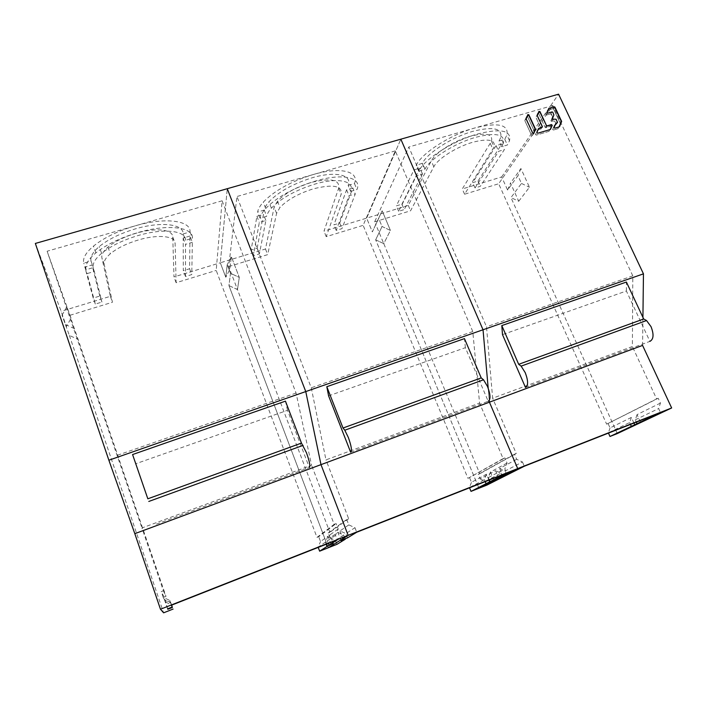 <?xml version="1.0" encoding="UTF-8"?>
<svg xmlns="http://www.w3.org/2000/svg" width="707" height="707" viewBox="0 0 707 707"><rect width="100%" height="100%" fill="white"/><g stroke="black" fill="none" stroke-linecap="round" stroke-linejoin="round"><path stroke-width="0.53" stroke-dasharray="3.54 2.65" d="M163.22 597.442L164.457 599.686L170.626 602.452L169.76 600.367L163.22 597.442L161.249 591.635L163.388 590.796L141.948 527.97L311.575 465.215L296.074 393.065L222.104 200.797L216.209 270.428L316.975 537.382L334.172 524.355L311.575 465.215M164.457 599.686L167.586 608.842M171.554 605.165L170.626 602.452M167.683 608.807L164.121 597.123L161.249 591.635M165.862 602.231L171.607 604.812L170.829 602.947L164.758 600.225M170.829 602.947L171.58 605.148M164.121 597.123L166.004 596.39L66.9 306.688L71.054 318.291L66.361 326.599L62.022 315.251L69.357 335.41L78.3 339.519M69.357 335.41L163.609 612.819M71.054 318.291L47.122 251.224L141.948 527.97M163.388 590.796L166.004 596.39M169.76 600.367L171.412 605.219M334.172 524.355L336.117 523.595L338.202 529.039L335.507 535.34L337.248 539.901M316.975 537.382L318.707 536.701L336.117 523.595M331.044 544.372L327.968 536.277L320.536 541.535L318.707 536.701M338.202 529.039L329.957 534.872L333.236 543.506M327.968 536.277L325.423 542.172L318.115 547.13L320.536 541.535M326.219 544.249L325.423 542.172M35.35 243.438L61.173 311.327L66.361 326.599M156.477 524.134L309.321 467.521L287.502 410.316L135.673 463.774M287.502 410.316L285.451 401.143M617.291 433.585L510.975 197.598L521.466 183.44L517.931 175.672L507.573 190.042L501.67 176.944L462.272 188.963L491.489 141.241C493.035 133.985 485.912 132.342 470.093 136.301C453.85 140.852 435.035 152.933 431.27 160.949L408.275 205.437L366.641 218.136L400.842 139.182L366.641 218.136L372.359 231.887L375.788 224.526L383.768 243.641L375.664 239.823L478.966 488.228L375.664 239.823L382.054 226.496L378.625 218.322L372.359 231.887L366.641 218.136L323.992 231.154L338.688 188.177C339.987 179.613 330.717 177.722 310.868 182.512C295.941 187.196 284.806 193.444 277.471 201.239L274.13 207.169L265.478 249.005L220.301 262.783L227.265 188.698L220.301 262.783L225.789 277.25L229.802 269.447L237.464 289.561L228.953 285.601L328.313 547.748L228.953 285.601L230.491 273.3L227.212 264.683L225.789 277.25L220.301 262.783L173.984 276.914L172.747 236.986C173.038 229.501 155.708 227.389 135.956 233.275C124.167 236.827 114.843 241.432 107.977 247.097C103.319 251.153 101.295 254.732 101.905 257.825L110.354 296.321L61.173 311.327M189.989 236.023L183.166 238.038L183.325 270.666L189.591 268.757L189.989 236.023L192.348 242.324L191.765 274.581L185.49 276.508L185.517 244.357L192.348 242.324M99.811 296.065L92.025 264.948L84.831 267.069L93.227 298.062L99.811 296.065L101.914 302.075L95.321 304.081L87.102 273.6L94.314 271.461L101.914 302.075M183.14 233.929L190.042 231.905C191.058 220.593 165.341 216.925 135.055 225.878C117.698 231.056 103.832 237.808 93.457 246.133C85.803 252.638 82.569 258.311 83.771 263.154L91.044 261.016C90.107 256.888 92.838 252.081 99.236 246.584C108.198 239.311 120.261 233.407 135.417 228.865C161.435 221.158 183.82 224.154 183.14 233.929L185.517 240.309C186.259 230.668 163.909 227.857 137.865 235.625C122.7 240.194 110.61 246.089 101.614 253.318C95.189 258.771 92.44 263.534 93.351 267.591L86.068 269.747C84.893 264.984 88.154 259.372 95.843 252.903C106.253 244.64 120.146 237.897 137.52 232.674C167.842 223.659 193.506 227.106 192.428 238.259L185.517 240.309M94.314 271.461L92.025 264.948M70.028 315.278L112.44 302.26L104.221 264.374C103.629 261.334 105.67 257.79 110.345 253.76C117.238 248.13 126.58 243.535 138.378 239.965C158.147 234.035 175.46 236.005 175.115 243.385L176.114 282.729L216.209 270.428M222.104 200.797L47.122 251.224M84.831 267.069L87.102 273.6M95.321 304.081L93.227 298.062M183.166 238.038L185.517 244.357M185.49 276.508L183.325 270.666M189.591 268.757L191.765 274.581M176.114 282.729L173.984 276.914M341.136 540.873L337.893 532.389L329.966 537.833L328.136 533.016L329.86 532.344L237.464 289.561L239.293 277.4L231.357 256.641L229.802 269.447L225.789 277.25L227.212 264.683L230.491 273.3L239.293 277.4L231.357 256.641L227.212 264.683L231.357 256.641L229.802 269.447L228.715 266.583L236.951 196.519L311.257 387.781L325.971 459.886L479.576 403.07L472.789 331.548L395.31 150.883L363.133 225.347L467.981 478.356L503.11 458.622L479.576 403.07M110.354 296.321L112.44 302.26M62.022 315.251L66.9 306.688M74.394 328.631L65.115 324.372M296.074 393.065L116.814 455.467M86.068 269.747L83.771 263.154M91.044 261.016L93.351 267.591M190.042 231.905L192.428 238.259M329.957 534.872L327.385 540.846L328.357 543.409M327.385 540.846L335.507 535.34M348.816 524.894L340.014 530.939L345.838 533.591L354.967 527.705L348.816 524.894L346.722 519.468L348.657 518.717L325.971 459.886M340.014 530.939L343.31 539.538M347.49 537.886L345.838 533.591M328.136 533.016L346.722 519.468M329.966 537.833L335.41 540.316L343.637 535.005L337.893 532.389M343.637 535.005L345.104 538.822M335.41 540.316L336.947 544.337M228.953 285.601L237.464 289.561L239.293 277.4L230.491 273.3L228.953 285.601M348.657 518.717L329.86 532.344M354.967 527.705L356.717 532.238M503.11 458.622L504.878 457.933L507.052 463.05L504.833 468.9L506.645 473.186M467.981 478.356L504.878 457.933M488.979 480.15L486.478 474.176L471.463 482.307L469.572 477.738M507.052 463.05L490.481 472.011L493.893 480.141M486.478 474.176L484.366 479.682L469.43 487.547L471.463 482.307M485.188 481.644L484.366 479.682M488.192 388.187L489.279 400.454L488.192 388.187M350.654 452.215L488.192 401.276L465.374 347.694L328.587 395.849M465.374 347.694L464.464 338.618M352.82 187.947L346.58 189.794L333.925 224.861L339.696 223.103L352.82 187.947L355.294 193.904L341.958 228.635L336.187 230.402L349.055 195.759L355.294 193.904M257.189 248.201L263.455 214.336L256.906 216.271L251.144 250.031L257.189 248.201L259.398 253.893L253.353 255.74L259.31 222.431L265.876 220.478L259.398 253.893M348.171 185.393L354.463 183.537C359.669 171.483 340.606 166.428 313.068 174.576C291.028 181.443 274.413 190.643 263.243 202.158C260.008 205.781 258.135 209.069 257.622 212.02L264.25 210.076C264.71 207.602 266.265 204.871 268.899 201.866C278.523 191.818 292.954 183.793 312.176 177.784C335.852 170.758 352.519 174.965 348.171 185.393L350.663 191.411C355.073 181.107 338.459 177.068 314.765 184.138C295.526 190.192 281.059 198.19 271.391 208.158C268.731 211.128 267.166 213.841 266.689 216.271L260.061 218.233C260.591 215.326 262.483 212.073 265.735 208.477C276.967 197.05 293.617 187.885 315.675 180.974C343.231 172.773 362.24 177.634 356.964 189.547L350.663 191.411M265.876 220.478L263.455 214.336M228.715 266.583L267.679 254.635L276.578 213.346L279.954 207.487C287.325 199.754 298.487 193.524 313.431 188.813C333.289 183.961 342.533 185.764 341.181 194.222L326.227 236.668L363.133 225.347M395.31 150.883L236.951 196.519M256.906 216.271L259.31 222.431M253.353 255.74L251.144 250.031M346.58 189.794L349.055 195.759M336.187 230.402L333.925 224.861M339.696 223.103L341.958 228.635M326.227 236.668L323.992 231.154M498.903 478.63L495.545 470.632L480.115 478.913L478.215 474.353L479.797 473.734L383.768 243.641L390.423 230.447L382.151 210.757L372.359 231.887L378.625 218.322L382.054 226.496L390.423 230.447L382.151 210.757L375.788 224.526L374.657 221.812L408.787 147.003L486.504 326.775L492.646 398.227L632.385 346.536L632.8 275.854L552.777 105.511L498.674 183.758L606.641 424.156L656.6 398.898L632.385 346.536M265.478 249.005L267.679 254.635M472.789 331.548L311.257 387.781M260.061 218.233L257.622 212.02M264.25 210.076L266.689 216.271M354.463 183.537L356.964 189.547M490.481 472.011L488.351 477.579L489.359 480M488.351 477.579L504.833 468.9M516.667 459.294L499.655 468.423L505.169 470.968L522.473 461.98L516.667 459.294L514.493 454.194L516.251 453.505L492.646 398.227M499.655 468.423L503.075 476.518M506.875 475.016L505.169 470.968M478.215 474.353L514.493 454.194M480.115 478.913L485.294 481.299L500.989 473.142L495.545 470.632M500.989 473.142L502.527 476.801M485.294 481.299L486.876 485.108M375.664 239.823L383.768 243.641L390.423 230.447L382.054 226.496L375.664 239.823M516.251 453.505L479.797 473.734M522.473 461.98L524.294 466.24M656.6 398.898L658.217 398.271L660.444 403.087L658.641 408.558L660.506 412.588M606.641 424.156L658.217 398.271M633.949 423.051L631.378 417.413L610.053 427.921L608.108 423.581M660.444 403.087L637.051 414.62L640.56 422.3M631.378 417.413L629.637 422.565L608.356 432.843L610.053 427.921M630.476 424.421L629.637 422.565M642.919 317.363L642.575 345.405M525.487 387.463L649.901 341.384L626.384 291.001L502.491 334.623M626.384 291.001L626.402 282.049M501.67 176.944L558.583 94.181M501.811 143.954L496.093 145.642L472.683 182.653L478.003 181.036L501.811 143.954L504.374 149.601L480.345 186.303L475.024 187.929L498.656 151.307L504.374 149.601M401.921 204.182L419.967 168.125L413.975 169.892L396.353 205.87L401.921 204.182L404.227 209.59L398.651 211.296L416.485 175.725L422.486 173.94L404.227 209.59M499.018 141.02L504.789 139.323L506.901 134.984C508.819 124.529 498.135 122.187 474.839 127.958C450.633 134.684 422.574 152.624 416.6 164.572L416.176 165.385L422.441 163.211C427.479 152.827 451.861 137.193 472.921 131.325C493.256 126.27 502.527 128.338 500.715 137.547L499.018 141.02L501.608 146.729L503.331 143.291C505.196 134.206 495.961 132.218 475.617 137.335C454.548 143.256 430.086 158.819 424.987 169.079L418.721 171.262L419.145 170.458C425.199 158.642 453.328 140.781 477.552 133.994C500.856 128.161 511.514 130.406 509.517 140.72L507.379 145.015L501.608 146.729M422.486 173.94L419.967 168.125M374.657 221.812L410.564 210.792L433.824 166.79C437.633 158.872 456.501 146.835 472.762 142.248C488.581 138.254 495.687 139.827 494.087 146.994L464.587 194.222L498.674 183.758M552.777 105.511L408.787 147.003M413.975 169.892L416.485 175.725M398.651 211.296L396.353 205.87M496.093 145.642L498.656 151.307M475.024 187.929L472.683 182.653M478.003 181.036L480.345 186.303M507.573 190.042L510.489 183.078L518.717 201.274L510.975 197.598M464.587 194.222L462.272 188.963M518.717 201.274L529.446 187.249L520.918 168.531L510.489 183.078M520.918 168.531L517.931 175.672M521.466 183.44L529.446 187.249M408.275 205.437L410.564 210.792M632.8 275.854L486.504 326.775M418.721 171.262L416.176 165.385M422.229 163.609L424.774 169.468M504.789 139.323L507.379 145.015M533.697 133.57L532.539 135.24L531.514 135.134L524.877 120.756L531.514 135.134L532.539 135.24L534.192 130.989L527.563 116.637L526.538 116.54L524.886 120.42L526.132 118.856M538.637 113.438L537.612 113.332L535.977 117.521L541.12 128.621L537.214 130.433L535.579 134.339L536.339 135.099L549.021 131.343L550.912 127.198L550.161 126.456L545.848 127.72L545.115 127.366L538.637 113.438L537.612 113.332L535.977 117.521L541.12 128.621L537.214 130.433L535.57 134.675L536.339 135.099L549.021 131.343L550.912 127.198L550.161 126.456L545.848 127.72L545.115 127.366L538.637 113.438L539.75 111.777L538.637 113.438M552.3 118.811L550.956 120.703L553.714 115.197L552.627 112.519L551.893 112.166L550.735 113.818L552.565 116.531L550.939 121.021L554.73 121.136L556.162 124.211L554.288 125.404L552.68 129.611L553.44 130.035L558.026 128.683L560.28 123.336L553.59 109.046L552.856 108.701L547.589 110.221L545.689 114.64L546.449 115.064L550.735 113.818L551.469 114.172L552.547 116.841L550.939 121.021L554.73 121.136L556.162 124.211L554.288 125.404L552.68 129.611L553.44 130.035L558.026 128.683L560.28 123.336L553.59 109.046L552.856 108.701L547.589 110.221L545.689 114.64L546.449 115.064L550.735 113.818L552.07 111.909M637.051 414.62L635.293 419.834L636.335 422.114M635.293 419.834L658.641 408.558M527.758 114.711L525.964 119.112L532.618 133.535L533.67 133.588M533.652 133.632L532.539 135.24L534.192 130.989L527.563 116.637L526.538 116.54L524.886 120.42L525.964 119.112M538.867 111.494L537.09 115.877L542.26 127.269M538.487 128.63L536.701 132.739L537.461 133.49L550.488 129.425M555.614 123.592L553.846 127.994L554.615 128.427L559.52 126.756M548.597 108.622L546.829 112.987L547.589 113.412L551.893 112.166M557.346 122.841L555.896 119.501L555.163 119.147L552.865 119.819L551.707 121.454L553.051 119.563M552.114 119.068L552.865 119.819M172.747 236.986L175.115 243.385M104.221 264.374L101.905 257.825M338.688 188.177L341.181 194.222M276.578 213.346L274.13 207.169M490.34 143.574L492.92 149.301M433.824 166.79L431.27 160.949M527.563 116.637L528.65 114.985L527.563 116.637M535.279 129.31L534.165 130.919L535.279 129.31M534.183 131.316L535.296 129.708L534.183 131.316M546.264 125.749L545.115 127.366L546.264 125.749M545.848 127.72L546.997 126.102L545.848 127.72M551.319 124.83L550.161 126.456L551.319 124.83M550.912 127.198L552.07 125.581L550.912 127.198M537.506 130.176L538.628 128.559L537.506 130.176M541.96 127.578L540.82 129.195L541.96 127.578M547.589 110.221L548.729 108.56L547.589 110.221M554.023 107.031L552.856 108.701L554.023 107.031M553.59 109.046L554.748 107.384L553.59 109.046M561.438 121.622L560.253 123.248L561.438 121.622M560.271 123.645L561.455 122.019L560.271 123.645M554.571 125.157L555.746 123.531L554.571 125.157M557.036 123.151L555.861 124.777L557.036 123.151M107.977 247.097L110.345 253.76M95.843 252.903L93.457 246.133M101.614 253.318L99.236 246.584M277.471 201.239L279.954 207.487M265.735 208.477L263.243 202.158M271.391 208.158L268.899 201.866M491.489 141.241L494.087 146.994M509.517 140.72L506.901 134.984M419.145 170.458L416.6 164.572M503.331 143.291L500.715 137.547M424.987 169.079L422.441 163.211M534.192 130.989L535.305 129.372L534.192 130.989M550.921 126.88L552.079 125.263L550.921 126.88M560.28 123.336L561.473 121.71L560.28 123.336"/><path stroke-width="1.06" d="M171.58 605.148L172.375 607.463L167.833 609.248L167.586 608.842L172.19 607.03L171.554 605.165M167.833 609.248L167.683 608.807M171.704 605.104L172.375 607.463M318.212 547.404L319.635 551.177L328.313 547.748L348.144 535.349L160.471 609.248L163.609 612.819L173.065 609.081M328.357 543.409L329.02 545.168L337.248 539.901L171.412 605.219L172.19 607.03M329.02 545.168L333.236 543.506L327.041 546.431L326.219 544.249M319.635 551.177L327.041 546.431M160.471 609.248L134.816 533.67L108.869 460.213L35.35 243.438L227.265 188.698L305.769 391.572L108.869 460.213M134.816 533.67L320.987 464.64L348.144 535.349L328.313 547.748L336.947 544.337L345.263 539.247L341.136 540.873L343.31 539.538L347.49 537.886L356.717 532.238L506.645 473.186L486.054 483.703L485.188 481.644M305.769 391.572L320.987 464.64L305.769 391.572L227.265 188.698L400.842 139.182L483.031 329.771L305.769 391.572M132.58 454.548L285.451 401.143L301.465 443.095L147.834 498.806L132.58 454.548L147.834 498.806M301.465 443.095L306.458 452.736C309.542 461.379 310.497 466.302 309.321 467.521M488.979 480.15L489.845 482.201M517.71 468.582L348.144 535.349L320.987 464.64L489.43 402.186L517.71 468.582L478.966 488.228L517.71 468.582L489.43 402.186L489.279 400.454L489.43 402.186L642.575 345.405L671.65 407.966L517.71 468.582M469.536 487.803L471.012 491.374L486.876 485.108L524.294 466.24L660.506 412.588L631.36 426.365L630.476 424.421M471.012 491.374L486.054 483.703M483.031 329.771L488.192 388.187L483.031 329.771L400.842 139.182L558.583 94.181L643.458 273.848L483.031 329.771M326.811 386.702L464.464 338.618L481.211 377.9L343.01 428.027L326.811 386.702L328.587 395.849L350.654 452.215C352.174 450.88 351.388 445.949 348.312 437.421L344.786 430.218L343.01 428.027M481.211 377.9L483.517 379.792L487.521 386.49C490.561 394.639 490.782 399.57 488.192 401.276M489.359 480L490.057 481.653M633.949 423.051L634.833 424.995M608.462 433.091L609.982 436.475L617.291 433.585L671.65 407.966M609.982 436.475L631.36 426.365M643.458 273.848L642.919 317.363M501.802 325.573L626.402 282.049L643.679 318.981L518.682 364.308L501.802 325.573L502.491 334.623L525.487 387.463C528.359 385.668 528.279 380.737 525.248 372.686L521.13 366.12L518.682 364.308M643.679 318.981L646.543 320.536L651.032 326.661C654.028 334.376 653.648 339.289 649.901 341.384M526.158 118.917L532.795 133.278L533.829 133.384L535.482 129.116L528.818 114.728L527.793 114.622L526.158 118.917M539.927 111.52L538.902 111.414L537.267 115.621L542.437 126.756L538.513 128.559L536.878 132.483L537.638 133.243L550.355 129.487L552.255 125.325L551.495 124.573L547.183 125.846L546.44 125.493L539.927 111.52L538.867 111.494M557.222 122.894L555.746 123.531L557.523 122.346L556.082 119.244L552.282 119.13L553.899 114.941L552.803 112.263L552.07 111.909L547.775 113.155L547.006 112.722L548.915 108.304L554.2 106.775L548.597 108.622M555.932 123.274L554.023 127.737L554.801 128.17L559.396 126.818L561.658 121.454L554.933 107.128L554.2 106.775M636.335 422.114L637.042 423.679M533.67 133.588L535.305 129.372L528.65 114.985L527.758 114.711M546.44 125.493L539.75 111.777M546.264 125.749L547.183 125.846M550.488 129.425L552.079 125.263L551.319 124.83L546.997 126.102M542.136 127.331L538.487 128.63M559.52 126.756L561.473 121.71L554.748 107.384L554.023 107.031M303.082 445.375L148.788 501.457M483.517 379.792L344.786 430.218M646.543 320.536L521.13 366.12"/></g></svg>
